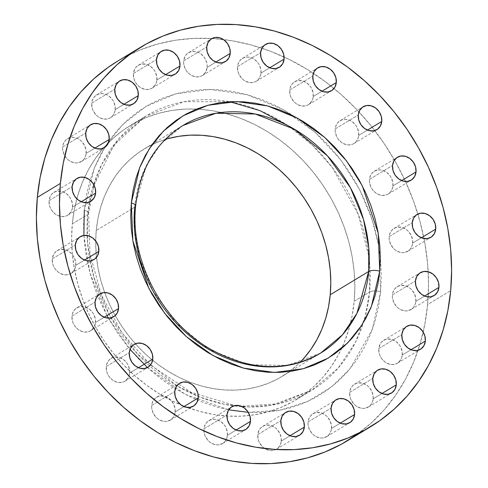 <?xml version="1.0" encoding="UTF-8"?>
<svg xmlns="http://www.w3.org/2000/svg" width="488" height="488" viewBox="0 0 488 488"><rect width="100%" height="100%" fill="white"/><g stroke="black" fill="none" stroke-linecap="round" stroke-linejoin="round"><path stroke-width="0.37" stroke-dasharray="2.44 1.83" d="M129.723 373.033A13.353 11.175 58.8 0 0 123.848 359.833A13.353 11.175 58.8 0 0 111.057 358.381A13.353 11.175 58.8 0 0 106.231 366.579L129.302 352.61L106.231 366.579L106.683 364.225L108.848 360.242L112.405 357.71L116.809 357.021L119.127 357.411L123.531 359.589L127.093 363.322L128.381 365.603L129.716 370.551L129.271 375.388L128.387 377.529L125.465 380.853L123.543 381.903L119.139 382.592L116.827 382.202L112.417 380.024L108.861 376.291L107.573 374.009L106.683 371.569L106.231 366.579A13.353 11.175 58.8 0 0 112.1 379.78A13.353 11.175 58.8 0 0 124.891 381.232A13.353 11.175 58.8 0 0 129.723 373.033L138.464 367.738L129.723 373.033M95.465 322.531A13.353 11.175 58.8 0 0 89.591 309.331A13.353 11.175 58.8 0 0 76.799 307.879A13.353 11.175 58.8 0 0 71.974 316.078L95.044 302.109L71.974 316.078L72.425 313.723L74.591 309.74L78.147 307.208L82.551 306.519L84.869 306.909L89.273 309.087L92.836 312.82L94.123 315.102L95.459 320.049L95.014 324.886L94.129 327.027L91.207 330.352L89.286 331.401L84.882 332.09L82.57 331.7L78.159 329.522L74.603 325.789L73.316 323.507L72.425 321.067L71.974 316.078A13.353 11.175 58.8 0 0 77.842 329.278A13.353 11.175 58.8 0 0 90.634 330.73A13.353 11.175 58.8 0 0 95.465 322.531L104.206 317.237L95.465 322.531M75.762 265.338A13.353 11.175 58.8 0 0 69.894 252.144A13.353 11.175 58.8 0 0 57.102 250.692A13.353 11.175 58.8 0 0 52.277 258.89L75.347 244.921L52.277 258.89L53.607 254.394L54.894 252.546L58.45 250.021L60.585 249.429L65.172 249.722L69.577 251.899L73.139 255.633L74.426 257.914L75.762 262.861L75.317 267.699L74.432 269.84L71.51 273.158L69.589 274.213L65.185 274.897L60.603 273.64L58.462 272.328L54.9 268.595L53.619 266.32L52.728 263.88L52.277 258.89A13.353 11.175 58.8 0 0 58.145 272.084A13.353 11.175 58.8 0 0 70.937 273.536A13.353 11.175 58.8 0 0 75.762 265.338L84.509 260.049L75.762 265.338M72.553 207.058A13.353 11.175 58.8 0 0 66.685 193.864A13.353 11.175 58.8 0 0 53.893 192.412A13.353 11.175 58.8 0 0 49.068 200.611L72.139 186.642L49.068 200.611L50.398 196.115L51.685 194.267L55.242 191.741L57.377 191.15L61.964 191.442L66.368 193.62L69.93 197.353L71.218 199.635L72.553 204.582L72.108 209.419L71.224 211.56L68.302 214.879L66.38 215.934L61.976 216.617L57.395 215.361L55.254 214.049L51.691 210.316L50.404 208.041L49.52 205.601L49.068 200.611A13.353 11.175 58.8 0 0 54.937 213.805A13.353 11.175 58.8 0 0 67.728 215.257A13.353 11.175 58.8 0 0 72.553 207.058L81.301 201.77L72.553 207.058M86.15 153.397A13.353 11.175 58.8 0 0 80.282 140.196A13.353 11.175 58.8 0 0 67.49 138.751A13.353 11.175 58.8 0 0 62.659 146.943L85.736 132.974L62.659 146.943L63.111 144.588L65.276 140.605L68.838 138.073L73.243 137.384L77.824 138.647L79.959 139.958L81.886 141.66L84.808 145.967L86.15 150.92L85.699 155.751L83.533 159.741L81.899 161.217L77.836 162.858L75.567 162.955L70.986 161.699L68.851 160.387L66.923 158.685L64.001 154.373L62.659 149.426L62.659 146.943A13.353 11.175 58.8 0 0 68.527 160.143A13.353 11.175 58.8 0 0 81.319 161.595A13.353 11.175 58.8 0 0 86.15 153.397L94.892 148.102L86.15 153.397M115.217 109.599A13.353 11.175 58.8 0 0 109.343 96.404A13.353 11.175 58.8 0 0 96.557 94.953A13.353 11.175 58.8 0 0 91.726 103.151L114.796 89.182L91.726 103.151L92.177 100.796L94.343 96.807L97.899 94.282L102.309 93.592L106.89 94.849L109.025 96.16L112.588 99.894L113.875 102.175L115.211 107.122L114.765 111.959L112.6 115.943L110.965 117.419L109.037 118.474L104.633 119.157L100.052 117.901L97.911 116.589L95.99 114.887L93.068 110.581L92.177 108.135L91.726 103.151A13.353 11.175 58.8 0 0 97.594 116.345A13.353 11.175 58.8 0 0 110.386 117.797A13.353 11.175 58.8 0 0 115.217 109.599L123.958 104.31L115.217 109.599M156.91 79.959A13.353 11.175 58.8 0 0 151.036 66.764A13.353 11.175 58.8 0 0 138.244 65.313A13.353 11.175 58.8 0 0 133.419 73.511L156.489 59.542L133.419 73.511L134.749 69.009L136.036 67.167L139.592 64.636L141.727 64.05L146.315 64.343L150.719 66.52L154.281 70.254L155.568 72.535L156.904 77.482L156.459 82.319L155.574 84.461L152.653 87.779L150.731 88.834L146.327 89.517L141.746 88.261L139.605 86.949L136.042 83.216L134.761 80.941L133.871 78.495L133.419 73.511A13.353 11.175 58.8 0 0 139.287 86.705A13.353 11.175 58.8 0 0 152.079 88.157A13.353 11.175 58.8 0 0 156.91 79.959L165.652 74.67L156.91 79.959M207.144 67.374A13.353 11.175 58.8 0 0 201.276 54.18A13.353 11.175 58.8 0 0 188.484 52.728A13.353 11.175 58.8 0 0 183.659 60.927L206.729 46.958L183.659 60.927L184.989 56.431L186.276 54.583L189.832 52.057L194.236 51.368L198.817 52.625L200.958 53.936L204.521 57.669L206.692 62.391L207.144 64.898L207.144 67.374L205.814 71.876L202.892 75.195L200.971 76.25L196.566 76.933L191.979 75.677L189.844 74.365L186.282 70.632L184.995 68.357L183.659 63.403L183.659 60.927A13.353 11.175 58.8 0 0 189.527 74.121A13.353 11.175 58.8 0 0 202.319 75.573A13.353 11.175 58.8 0 0 207.144 67.374L215.885 62.086L207.144 67.374M261.013 73.084A13.353 11.175 58.8 0 0 255.139 59.884A13.353 11.175 58.8 0 0 242.353 58.432A13.353 11.175 58.8 0 0 237.522 66.63L260.592 52.661L237.522 66.63L237.973 64.276L240.139 60.286L243.695 57.761L248.105 57.072L252.686 58.328L254.821 59.64L258.384 63.373L259.671 65.654L261.007 70.601L260.561 75.439L258.396 79.422L256.761 80.898L254.834 81.953L250.429 82.643L245.848 81.38L243.707 80.069L241.786 78.367L238.864 74.06L237.973 71.62L237.522 66.63A13.353 11.175 58.8 0 0 243.39 79.831A13.353 11.175 58.8 0 0 256.182 81.276A13.353 11.175 58.8 0 0 261.013 73.084L269.754 67.789L261.013 73.084M313.235 96.514A13.353 11.175 58.8 0 0 307.361 83.32A13.353 11.175 58.8 0 0 294.575 81.868A13.353 11.175 58.8 0 0 289.744 90.067L312.814 76.097L289.744 90.067L290.195 87.712L292.361 83.722L295.917 81.197L298.058 80.605L302.639 80.898L307.043 83.076L310.606 86.809L311.893 89.091L313.229 94.038L312.784 98.875L311.899 101.016L308.977 104.334L307.056 105.39L302.651 106.073L298.07 104.816L295.929 103.505L294.008 101.803L291.086 97.496L290.195 95.05L289.744 90.067A13.353 11.175 58.8 0 0 295.612 103.261A13.353 11.175 58.8 0 0 308.404 104.713A13.353 11.175 58.8 0 0 313.235 96.514L321.976 91.226L313.235 96.514M358.698 135.389A13.353 11.175 58.8 0 0 352.83 122.189A13.353 11.175 58.8 0 0 340.038 120.737A13.353 11.175 58.8 0 0 335.207 128.936L358.277 114.967L335.207 128.936L335.659 126.581L337.824 122.592L341.38 120.066L345.791 119.377L350.372 120.634L352.507 121.945L356.069 125.678L357.356 127.96L358.698 132.907L358.247 137.744L356.081 141.727L354.447 143.204L352.519 144.259L348.115 144.948L345.803 144.558L341.399 142.38L337.836 138.647L336.549 136.365L335.207 131.418L335.207 128.936A13.353 11.175 58.8 0 0 341.075 142.136A13.353 11.175 58.8 0 0 353.867 143.582A13.353 11.175 58.8 0 0 358.698 135.389L367.44 130.095L358.698 135.389M392.956 185.891A13.353 11.175 58.8 0 0 387.088 172.691A13.353 11.175 58.8 0 0 374.296 171.239A13.353 11.175 58.8 0 0 369.465 179.438L392.535 165.469L369.465 179.438L369.916 177.083L372.082 173.1L375.638 170.568L380.048 169.879L382.36 170.269L386.764 172.447L390.327 176.18L391.614 178.462L392.956 183.409L392.505 188.246L390.339 192.229L388.704 193.706L386.777 194.761L382.372 195.45L380.06 195.06L375.656 192.882L372.094 189.149L370.807 186.867L369.465 181.92L369.465 179.438A13.353 11.175 58.8 0 0 375.333 192.638A13.353 11.175 58.8 0 0 388.125 194.09A13.353 11.175 58.8 0 0 392.956 185.891L401.697 180.597L392.956 185.891M412.653 243.079A13.353 11.175 58.8 0 0 406.785 229.885A13.353 11.175 58.8 0 0 393.993 228.433A13.353 11.175 58.8 0 0 389.162 236.625L412.238 222.662L389.162 236.625L389.613 234.27L391.779 230.287L395.341 227.756L397.476 227.17L402.057 227.463L406.461 229.641L408.389 231.343L411.311 235.649L412.653 240.602L412.201 245.434L410.036 249.423L408.401 250.899L404.339 252.54L402.069 252.638L397.488 251.381L395.353 250.069L393.426 248.368L390.504 244.055L389.162 239.108L389.162 236.625A13.353 11.175 58.8 0 0 395.03 249.826A13.353 11.175 58.8 0 0 407.822 251.277A13.353 11.175 58.8 0 0 412.653 243.079L421.394 237.79L412.653 243.079M415.861 301.358A13.353 11.175 58.8 0 0 409.993 288.164A13.353 11.175 58.8 0 0 397.201 286.712A13.353 11.175 58.8 0 0 392.37 294.904L415.447 280.942L392.37 294.904L392.822 292.55L394.987 288.567L398.55 286.035L400.685 285.45L405.266 285.742L409.67 287.92L411.597 289.622L414.519 293.928L415.861 298.882L415.41 303.713L413.245 307.702L411.61 309.178L407.547 310.819L405.278 310.917L400.697 309.66L398.562 308.349L396.634 306.647L393.712 302.334L392.37 297.387L392.37 294.904A13.353 11.175 58.8 0 0 398.238 308.105A13.353 11.175 58.8 0 0 411.03 309.557A13.353 11.175 58.8 0 0 415.861 301.358L424.603 296.07L415.861 301.358M402.264 355.026A13.353 11.175 58.8 0 0 396.396 341.826A13.353 11.175 58.8 0 0 383.605 340.374A13.353 11.175 58.8 0 0 378.78 348.572L401.85 334.603L378.78 348.572L380.109 344.077L381.396 342.228L384.953 339.703L387.088 339.111L391.675 339.404L396.079 341.582L399.641 345.315L400.929 347.596L402.264 352.543L401.819 357.381L400.935 359.522L398.013 362.84L396.091 363.895L391.687 364.579L387.106 363.322L384.965 362.011L381.402 358.277L380.121 356.002L379.231 353.562L378.78 348.572A13.353 11.175 58.8 0 0 384.648 361.767A13.353 11.175 58.8 0 0 397.439 363.218A13.353 11.175 58.8 0 0 402.264 355.026L411.012 349.731L402.264 355.026M373.204 398.818A13.353 11.175 58.8 0 0 367.33 385.624A13.353 11.175 58.8 0 0 354.544 384.172A13.353 11.175 58.8 0 0 349.713 392.364L372.783 378.401L349.713 392.364L350.164 390.01L352.33 386.026L355.886 383.495L358.027 382.909L362.608 383.202L367.013 385.38L368.94 387.082L371.862 391.388L373.198 396.341L372.753 401.173L370.581 405.162L368.946 406.638L364.89 408.279L362.621 408.377L358.04 407.12L355.898 405.809L353.977 404.107L351.055 399.794L350.164 397.354L349.713 392.364A13.353 11.175 58.8 0 0 355.581 405.565A13.353 11.175 58.8 0 0 368.373 407.016A13.353 11.175 58.8 0 0 373.204 398.818L381.945 393.529L373.204 398.818M331.511 428.458A13.353 11.175 58.8 0 0 325.642 415.264A13.353 11.175 58.8 0 0 312.851 413.812A13.353 11.175 58.8 0 0 308.019 422.01L331.09 408.041L308.019 422.01L308.471 419.65L310.636 415.666L314.199 413.135L316.334 412.549L320.915 412.842L325.319 415.02L327.247 416.721L330.169 421.028L331.511 425.981L331.059 430.812L328.894 434.802L327.259 436.278L323.196 437.919L320.927 438.017L316.346 436.76L314.211 435.449L312.283 433.747L309.361 429.434L308.019 424.487L308.019 422.01A13.353 11.175 58.8 0 0 313.888 435.204A13.353 11.175 58.8 0 0 326.679 436.656A13.353 11.175 58.8 0 0 331.511 428.458L340.252 423.169L331.511 428.458M281.271 441.042A13.353 11.175 58.8 0 0 275.403 427.848A13.353 11.175 58.8 0 0 262.611 426.396A13.353 11.175 58.8 0 0 257.78 434.588L280.856 420.625L257.78 434.588L259.116 430.093L260.403 428.25L263.959 425.719L266.094 425.133L270.675 425.426L275.086 427.604L277.007 429.306L279.929 433.612L281.271 438.566L280.82 443.397L278.654 447.386L277.019 448.862L272.957 450.503L270.694 450.601L266.106 449.344L263.971 448.033L262.044 446.331L259.122 442.018L258.237 439.578L257.78 434.588A13.353 11.175 58.8 0 0 263.654 447.789A13.353 11.175 58.8 0 0 276.44 449.241A13.353 11.175 58.8 0 0 281.271 441.042L290.012 435.754L281.271 441.042M175.186 411.902A13.353 11.175 58.8 0 0 169.318 398.708A13.353 11.175 58.8 0 0 156.526 397.256A13.353 11.175 58.8 0 0 151.695 405.449L174.765 391.486L151.695 405.449L152.146 403.094L154.312 399.111L157.868 396.579L160.009 395.994L164.59 396.286L168.994 398.464L170.922 400.166L173.844 404.473L175.186 409.426L174.734 414.257L172.569 418.246L170.934 419.723L166.872 421.364L164.602 421.461L160.021 420.205L157.886 418.893L155.959 417.191L153.037 412.879L151.695 407.931L151.695 405.449A13.353 11.175 58.8 0 0 157.563 418.649A13.353 11.175 58.8 0 0 170.355 420.101A13.353 11.175 58.8 0 0 175.186 411.902L183.927 406.614L175.186 411.902M227.408 435.339A13.353 11.175 58.8 0 0 221.534 422.138A13.353 11.175 58.8 0 0 208.748 420.693A13.353 11.175 58.8 0 0 203.917 428.885L226.987 414.916L203.917 428.885L204.368 426.53L206.534 422.547L210.09 420.015L214.5 419.326L216.812 419.717L221.216 421.9L224.779 425.627L226.066 427.909L227.402 432.856L226.957 437.693L224.785 441.683L223.15 443.159L219.094 444.8L216.825 444.897L212.243 443.641L210.102 442.329L208.181 440.627L205.259 436.315L204.368 433.875L203.917 428.885A13.353 11.175 58.8 0 0 209.785 442.085A13.353 11.175 58.8 0 0 222.577 443.537A13.353 11.175 58.8 0 0 227.408 435.339L236.149 430.044L227.408 435.339M84.302 210.285A8.217 2.977 5.3 0 1 88.639 213.329A8.217 2.977 5.3 0 1 87.681 214.598L91.976 190.271L101.815 164.212L119.182 138.403L145.631 116.242L184.153 101.663L229.811 101.742A160.235 134.133 -121.2 0 1 369.556 292.025A8.217 2.977 5.3 0 1 380.628 291.684L378.761 246.275L372.002 219.057L359.699 189.734L340.813 159.954L314.986 132.187L282.991 109.471L246.965 94.642L210.047 89.432L175.54 93.885L145.967 106.433L122.634 124.623L105.64 145.894L94.288 168.14L84.302 210.285L86.437 195.157L89.975 180.566L94.892 166.658L101.132 153.555L108.635 141.392L117.327 130.29L127.13 120.341L137.952 111.654L149.682 104.31L162.205 98.381L175.412 93.916L189.161 90.969L203.331 89.56L217.782 89.707L232.373 91.408L246.965 94.642L261.422 99.381L275.592 105.585L289.353 113.186L302.56 122.116L315.095 132.285L326.838 143.6L337.672 155.946L347.486 169.208L356.197 183.262L363.712 197.963L369.971 213.177L374.9 228.756L378.456 244.543L380.61 260.397L381.335 276.159L380.628 291.684L378.493 306.812L374.949 321.403L370.038 335.311L363.798 348.414L356.295 360.577L347.596 371.679L337.794 381.628L326.978 390.315L315.248 397.659L302.719 403.588L289.518 408.053L275.763 411L261.592 412.409L247.141 412.262L232.55 410.56L217.959 407.327L203.508 402.588L189.332 396.384L175.576 388.784L162.364 379.853L149.828 369.684L138.092 358.369L127.258 346.022L117.443 332.755L108.733 318.707L101.211 304.006L94.959 288.792L90.03 273.213L86.468 257.426L84.32 241.572L83.594 225.81L84.302 210.285A8.217 2.977 -174.7 0 1 88.639 213.329A8.217 2.977 -174.7 0 1 87.681 214.598L72.303 223.913A160.235 134.133 58.8 0 0 142.74 382.293A160.235 134.133 58.8 0 0 296.222 399.696A160.235 134.133 58.8 0 0 341.594 348.524A160.235 134.133 58.8 0 0 354.172 301.334L369.556 292.025A160.235 134.133 -121.2 0 1 363.475 322.513A160.235 134.133 -121.2 0 1 311.606 390.388A160.235 134.133 -121.2 0 1 242.329 406.705A160.235 134.133 -121.2 0 1 233.685 405.857A160.235 134.133 -121.2 0 1 198.311 396.433A160.235 134.133 -121.2 0 1 149.682 365.927A160.235 134.133 -121.2 0 1 87.126 235.503A160.235 134.133 -121.2 0 1 87.681 214.598A160.235 134.133 -121.2 0 1 145.631 116.242A160.235 134.133 -121.2 0 1 229.811 101.742M288.469 125.916L312.466 145.235L332.236 167.451L358.277 214.293L368.983 257.072L369.556 292.025L354.172 301.334A160.235 134.133 58.8 0 0 283.735 142.96A160.235 134.133 58.8 0 0 130.247 125.55A160.235 134.133 58.8 0 0 72.303 223.913L87.681 214.598L87.59 243.079L93.885 277.166L109.647 315.431L137.378 353.898L177.059 385.923L200.208 397.183L224.401 404.308L248.575 406.968L271.706 405.211L311.606 390.388L296.222 399.696M165.139 139.495A133.017 111.349 58.8 0 0 144.344 148.834A133.017 111.349 58.8 0 0 96.24 230.489A133.017 111.349 58.8 0 0 95.697 240.944A133.017 111.349 58.8 0 0 96.478 257.408A133.017 111.349 58.8 0 0 104.676 292.532A133.017 111.349 58.8 0 0 115.247 315.59A133.017 111.349 58.8 0 0 152.616 360.284A133.017 111.349 58.8 0 0 282.125 376.413L320.579 353.129L287.456 365.439L248.191 364.689L208.888 349.426L175.948 322.842L152.927 290.909L139.849 259.146L134.615 230.848L134.694 207.211A8.217 2.977 -174.7 0 0 135.652 205.942M134.694 207.211A133.017 111.349 -121.2 0 1 182.799 125.556L160.845 143.954L146.43 165.383L134.694 207.211L130.857 209.529L134.694 207.211M304.152 357.93L296.411 365.786L287.865 372.643L278.605 378.444L268.711 383.129L258.286 386.649L247.428 388.979L236.241 390.089L224.828 389.973L213.305 388.631L201.782 386.075L190.375 382.336L179.181 377.438L168.317 371.435L157.886 364.384L147.986 356.35L138.714 347.419L130.162 337.672L122.409 327.198L115.534 316.102L109.599 304.494L104.658 292.477L100.766 280.179L97.954 267.711L96.258 255.194L95.685 242.743L96.24 230.489L130.857 209.529L96.24 230.489L97.929 218.545L100.723 207.022L104.603 196.036L109.532 185.69L115.455 176.089L122.323 167.317L130.064 159.466L138.604 152.61L147.87 146.809L157.758 142.124L168.183 138.598M347.371 440.78A221.869 185.727 58.8 0 0 423.194 332.096A221.869 185.727 58.8 0 0 427.604 304.585L450.68 290.616L427.604 304.585A221.869 185.727 58.8 0 0 417.856 214.037A221.869 185.727 58.8 0 0 334.036 88.468A221.869 185.727 58.8 0 0 223.376 39.51A221.869 185.727 58.8 0 0 212.012 38.503A221.869 185.727 58.8 0 0 117.559 61.189M282.125 376.413A133.017 111.349 58.8 0 0 300.047 362.322M356.941 434.491L371.191 423.047L384.105 409.95L395.561 395.323L405.443 379.304L413.659 362.053L420.131 343.729L424.792 324.508L427.604 304.585L428.537 284.144L427.586 263.386L424.749 242.506L420.064 221.704L413.568 201.19L405.333 181.152L395.426 161.79L383.958 143.283L371.026 125.812L356.765 109.55L341.301 94.654L324.788 81.258L307.391 69.497L289.268 59.481L270.602 51.313L251.564 45.073L232.349 40.809L213.128 38.57L194.096 38.375L175.436 40.23L157.319 44.115L139.934 49.996L123.433 57.804L117.736 61.085M354.172 301.334L354.843 286.572L354.154 271.578L352.11 256.499L348.725 241.481L344.034 226.664L338.086 212.189L330.931 198.207L322.647 184.842L313.308 172.227L303.005 160.479L291.842 149.718L279.917 140.044L267.351 131.553L254.26 124.318L240.779 118.419L227.03 113.911L213.152 110.831L199.275 109.214L185.525 109.074L172.05 110.416L158.966 113.222L146.406 117.468L134.493 123.11L123.336 130.095L113.045 138.354L103.718 147.815L95.447 158.38L88.31 169.946L82.374 182.408L77.702 195.645L74.335 209.523L72.303 223.913L71.626 238.675L72.316 253.668L74.365 268.748L77.751 283.772L82.442 298.589L88.389 313.058L95.538 327.045L103.822 340.41L113.161 353.025L123.464 364.768L134.633 375.534L146.559 385.209L159.125 393.7L172.209 400.929L185.696 406.827L199.439 411.341L213.323 414.422L227.201 416.038L240.944 416.173L254.425 414.837L267.509 412.031L280.063 407.785L291.983 402.142L303.139 395.158L313.43 386.892L322.757 377.438L331.029 366.872L338.166 355.301L344.101 342.838L348.774 329.607L352.141 315.73L354.172 301.334M248.282 412.329L280.021 410.262L308.251 401.191L331.712 386.764L349.994 368.879L372.362 329.296L380.628 291.684A8.217 2.977 -174.7 0 0 369.556 292.025L365.262 316.352L355.423 342.411L338.05 368.22L311.606 390.388L278.27 403.759L241.212 406.199M83.869 235.429L89.944 272.902L106.988 315.553M108.409 318.139L130.046 349.402M147.455 367.549L185.44 394.395L228.659 409.847M111.057 358.381L134.133 344.418M76.799 307.879L99.875 293.91M57.102 250.692L80.178 236.723M53.893 192.412L76.97 178.443M67.49 138.751L90.561 124.782M96.557 94.953L119.627 80.984M138.244 65.313L161.321 51.344M188.484 52.728L211.56 38.759M242.353 58.432L265.423 44.463M294.575 81.868L317.645 67.899M340.038 120.737L363.109 106.768M374.296 171.239L397.366 157.27M393.993 228.433L417.063 214.464M397.201 286.712L420.272 272.743M383.605 340.374L406.681 326.405M354.544 384.172L377.614 370.203M312.851 413.812L335.921 399.843M262.611 426.396L285.681 412.427M156.526 397.256L179.596 383.287M208.748 420.693L231.818 406.724M241.206 406.199L234.948 405.522L190.899 392.206L150.493 365.024L122.116 332.969L101.455 295.118L90.03 254.254L88.639 213.372L94.038 185.141L113.972 145.04L145.631 116.242L130.247 125.55M144.344 148.834L182.799 125.556M222.577 443.537L245.647 429.568M170.355 420.101L193.425 406.132M276.44 449.241L299.516 435.272M326.679 436.656L349.756 422.687M368.373 407.016L391.443 393.047M397.439 363.218L420.51 349.249M411.03 309.557L434.106 295.588M407.822 251.277L430.898 237.308M388.125 194.09L411.201 180.121M353.867 143.582L376.943 129.619M308.404 104.713L331.474 90.744M256.182 81.276L279.252 67.307M202.319 75.573L225.389 61.604M152.079 88.157L175.149 74.188M110.386 117.797L133.456 103.828M81.319 161.595L104.395 147.626M67.728 215.257L90.798 201.288M70.937 273.536L94.007 259.567M90.634 330.73L113.704 316.761M124.891 381.232L147.962 367.263"/><path stroke-width="0.73" d="M152.793 359.064L138.464 367.738L152.793 359.064L151.457 363.56L148.541 366.885L144.478 368.519L139.897 368.233L135.493 366.055L131.931 362.322L129.759 357.6L129.302 352.61A13.353 11.175 -121.2 0 1 134.133 344.418A13.353 11.175 -121.2 0 1 146.925 345.864A13.353 11.175 -121.2 0 1 152.793 359.064A13.353 11.175 -121.2 0 1 147.962 367.263A13.353 11.175 -121.2 0 1 135.17 365.811A13.353 11.175 -121.2 0 1 129.302 352.61L130.638 348.115L133.553 344.796L137.616 343.155L142.197 343.442L146.601 345.62L150.164 349.353L152.335 354.075L152.793 359.064M118.535 308.562L104.206 317.237L118.535 308.562L117.199 313.058L114.283 316.383L110.221 318.017L105.64 317.731L101.236 315.553L97.673 311.82L95.502 307.098L95.044 302.109A13.353 11.175 -121.2 0 1 99.875 293.91A13.353 11.175 -121.2 0 1 112.667 295.362A13.353 11.175 -121.2 0 1 118.535 308.562A13.353 11.175 -121.2 0 1 113.704 316.761A13.353 11.175 -121.2 0 1 100.912 315.309A13.353 11.175 -121.2 0 1 95.044 302.109L96.38 297.613L99.296 294.294L103.358 292.654L107.939 292.94L112.344 295.118L115.906 298.851L118.078 303.573L118.535 308.562M98.838 251.375L84.509 260.049L98.838 251.375L97.502 255.871L94.587 259.189L90.524 260.83L85.943 260.537L81.539 258.359L77.976 254.626L75.805 249.911L75.347 244.921A13.353 11.175 -121.2 0 1 80.178 236.723A13.353 11.175 -121.2 0 1 92.97 238.174A13.353 11.175 -121.2 0 1 98.838 251.375A13.353 11.175 -121.2 0 1 94.007 259.567A13.353 11.175 -121.2 0 1 81.215 258.115A13.353 11.175 -121.2 0 1 75.347 244.921L76.683 240.425L79.599 237.101L83.662 235.46L88.243 235.753L92.647 237.93L96.209 241.664L98.381 246.385L98.838 251.375M95.63 193.096L81.301 201.77L95.63 193.096L94.294 197.591L91.378 200.91L87.315 202.55L82.734 202.258L78.33 200.08L74.768 196.347L72.596 191.631L72.139 186.642A13.353 11.175 -121.2 0 1 76.97 178.443A13.353 11.175 -121.2 0 1 89.761 179.895A13.353 11.175 -121.2 0 1 95.63 193.096A13.353 11.175 -121.2 0 1 90.798 201.288A13.353 11.175 -121.2 0 1 78.007 199.836A13.353 11.175 -121.2 0 1 72.139 186.642L73.475 182.146L76.39 178.821L80.453 177.181L85.034 177.473L89.438 179.651L93.001 183.384L95.172 188.106L95.63 193.096M109.221 139.428L94.892 148.102L109.221 139.428L107.891 143.923L104.969 147.248L100.912 148.889L96.325 148.596L91.921 146.418L88.358 142.685L86.187 137.964L85.736 132.974A13.353 11.175 -121.2 0 1 90.561 124.782A13.353 11.175 -121.2 0 1 103.352 126.233A13.353 11.175 -121.2 0 1 109.221 139.428A13.353 11.175 -121.2 0 1 104.395 147.626A13.353 11.175 -121.2 0 1 91.604 146.174A13.353 11.175 -121.2 0 1 85.736 132.974L87.065 128.478L89.987 125.16L94.044 123.519L98.625 123.812L103.035 125.989L106.597 129.723L108.769 134.438L109.221 139.428M138.287 95.636L123.958 104.31L138.287 95.636L136.951 100.132L134.035 103.45L129.973 105.091L125.392 104.798L120.987 102.62L117.425 98.887L115.253 94.172L114.796 89.182A13.353 11.175 -121.2 0 1 119.627 80.984A13.353 11.175 -121.2 0 1 132.419 82.435A13.353 11.175 -121.2 0 1 138.287 95.636A13.353 11.175 -121.2 0 1 133.456 103.828A13.353 11.175 -121.2 0 1 120.67 102.376A13.353 11.175 -121.2 0 1 114.796 89.182L116.132 84.686L119.054 81.362L123.11 79.721L127.691 80.014L132.102 82.191L135.658 85.925L137.836 90.646L138.287 95.636M179.981 65.99L165.652 74.67L179.981 65.99L178.645 70.492L175.729 73.81L171.666 75.451L167.085 75.158L162.681 72.98L159.119 69.247L156.947 64.526L156.489 59.542A13.353 11.175 -121.2 0 1 161.321 51.344A13.353 11.175 -121.2 0 1 174.112 52.795A13.353 11.175 -121.2 0 1 179.981 65.99A13.353 11.175 -121.2 0 1 175.149 74.188A13.353 11.175 -121.2 0 1 162.358 72.736A13.353 11.175 -121.2 0 1 156.489 59.542L157.825 55.046L160.741 51.722L164.804 50.081L169.385 50.374L173.789 52.552L177.351 56.285L179.523 61.006L179.981 65.99M230.22 53.412L215.885 62.086L230.22 53.412L228.884 57.907L225.962 61.226L221.906 62.867L217.325 62.574L212.914 60.396L209.358 56.663L207.18 51.948L206.729 46.958A13.353 11.175 -121.2 0 1 211.56 38.759A13.353 11.175 -121.2 0 1 224.346 40.211A13.353 11.175 -121.2 0 1 230.22 53.412A13.353 11.175 -121.2 0 1 225.389 61.604A13.353 11.175 -121.2 0 1 212.597 60.152A13.353 11.175 -121.2 0 1 206.729 46.958L208.065 42.462L210.981 39.138L215.043 37.497L219.624 37.79L224.029 39.967L227.591 43.7L229.763 48.422L230.22 53.412M284.083 59.115L269.754 67.789L284.083 59.115L282.747 63.611L279.831 66.929L275.769 68.57L271.188 68.283L266.784 66.1L263.221 62.372L261.049 57.651L260.592 52.661A13.353 11.175 -121.2 0 1 265.423 44.463A13.353 11.175 -121.2 0 1 278.215 45.915A13.353 11.175 -121.2 0 1 284.083 59.115A13.353 11.175 -121.2 0 1 279.252 67.307A13.353 11.175 -121.2 0 1 266.466 65.862A13.353 11.175 -121.2 0 1 260.592 52.661L261.928 48.166L264.85 44.841L268.906 43.2L273.487 43.493L277.898 45.671L281.454 49.404L283.632 54.125L284.083 59.115M336.305 82.551L321.976 91.226L336.305 82.551L334.969 87.047L332.053 90.365L327.991 92.006L323.41 91.713L319.006 89.536L315.443 85.803L313.272 81.087L312.814 76.097A13.353 11.175 -121.2 0 1 317.645 67.899A13.353 11.175 -121.2 0 1 330.437 69.351A13.353 11.175 -121.2 0 1 336.305 82.551A13.353 11.175 -121.2 0 1 331.474 90.744A13.353 11.175 -121.2 0 1 318.682 89.292A13.353 11.175 -121.2 0 1 312.814 76.097L314.15 71.602L317.066 68.277L321.128 66.636L325.71 66.929L330.114 69.107L333.676 72.84L335.848 77.561L336.305 82.551M381.769 121.421L367.44 130.095L381.769 121.421L380.433 125.916L377.517 129.235L373.454 130.876L368.873 130.589L364.469 128.411L360.906 124.678L358.735 119.957L358.277 114.967A13.353 11.175 -121.2 0 1 363.109 106.768A13.353 11.175 -121.2 0 1 375.9 108.22A13.353 11.175 -121.2 0 1 381.769 121.421A13.353 11.175 -121.2 0 1 376.943 129.619A13.353 11.175 -121.2 0 1 364.152 128.167A13.353 11.175 -121.2 0 1 358.277 114.967L359.613 110.471L362.535 107.147L366.592 105.512L371.173 105.798L375.583 107.976L379.139 111.709L381.317 116.431L381.769 121.421M416.026 171.922L401.697 180.597L416.026 171.922L414.69 176.418L411.774 179.743L407.712 181.377L403.131 181.091L398.726 178.913L395.164 175.18L392.993 170.458L392.535 165.469A13.353 11.175 -121.2 0 1 397.366 157.27A13.353 11.175 -121.2 0 1 410.158 158.722A13.353 11.175 -121.2 0 1 416.026 171.922A13.353 11.175 -121.2 0 1 411.201 180.121A13.353 11.175 -121.2 0 1 398.409 178.669A13.353 11.175 -121.2 0 1 392.535 165.469L393.871 160.973L396.793 157.648L400.849 156.014L405.43 156.3L409.841 158.478L413.397 162.211L415.575 166.933L416.026 171.922M435.723 229.11L421.394 237.79L435.723 229.11L434.393 233.606L431.471 236.93L427.415 238.571L422.828 238.278L418.423 236.101L414.861 232.367L412.689 227.646L412.238 222.662A13.353 11.175 -121.2 0 1 417.063 214.464A13.353 11.175 -121.2 0 1 429.855 215.916A13.353 11.175 -121.2 0 1 435.723 229.11A13.353 11.175 -121.2 0 1 430.898 237.308A13.353 11.175 -121.2 0 1 418.106 235.856A13.353 11.175 -121.2 0 1 412.238 222.662L413.568 218.16L416.49 214.842L420.546 213.201L425.127 213.494L429.538 215.672L433.1 219.405L435.272 224.12L435.723 229.11M438.932 287.389L424.603 296.07L438.932 287.389L437.602 291.885L434.68 295.209L430.623 296.85L426.036 296.558L421.632 294.38L418.07 290.647L415.898 285.925L415.447 280.942A13.353 11.175 -121.2 0 1 420.272 272.743A13.353 11.175 -121.2 0 1 433.063 274.195A13.353 11.175 -121.2 0 1 438.932 287.389A13.353 11.175 -121.2 0 1 434.106 295.588A13.353 11.175 -121.2 0 1 421.315 294.136A13.353 11.175 -121.2 0 1 415.447 280.942L416.776 276.44L419.698 273.121L423.755 271.481L428.336 271.773L432.746 273.951L436.309 277.684L438.48 282.399L438.932 287.389M425.341 341.057L411.012 349.731L425.341 341.057L424.005 345.553L421.089 348.871L417.026 350.512L412.445 350.219L408.041 348.042L404.479 344.308L402.307 339.593L401.85 334.603A13.353 11.175 -121.2 0 1 406.681 326.405A13.353 11.175 -121.2 0 1 419.473 327.857A13.353 11.175 -121.2 0 1 425.341 341.057A13.353 11.175 -121.2 0 1 420.51 349.249A13.353 11.175 -121.2 0 1 407.718 347.804A13.353 11.175 -121.2 0 1 401.85 334.603L403.186 330.108L406.101 326.783L410.164 325.142L414.745 325.435L419.149 327.613L422.712 331.346L424.883 336.067L425.341 341.057M396.274 384.849L381.945 393.529L396.274 384.849L394.938 389.345L392.023 392.669L387.96 394.31L383.379 394.017L378.975 391.84L375.412 388.106L373.241 383.385L372.783 378.401A13.353 11.175 -121.2 0 1 377.614 370.203A13.353 11.175 -121.2 0 1 390.406 371.655A13.353 11.175 -121.2 0 1 396.274 384.849A13.353 11.175 -121.2 0 1 391.443 393.047A13.353 11.175 -121.2 0 1 378.657 391.596A13.353 11.175 -121.2 0 1 372.783 378.401L374.119 373.9L377.035 370.581L381.097 368.94L385.679 369.233L390.089 371.411L393.645 375.144L395.823 379.865L396.274 384.849M354.581 414.489L340.252 423.169L354.581 414.489L353.251 418.991L350.329 422.309L346.273 423.95L341.685 423.657L337.281 421.48L333.719 417.746L331.547 413.025L331.09 408.041A13.353 11.175 -121.2 0 1 335.921 399.843A13.353 11.175 -121.2 0 1 348.713 401.295A13.353 11.175 -121.2 0 1 354.581 414.489A13.353 11.175 -121.2 0 1 349.756 422.687A13.353 11.175 -121.2 0 1 336.964 421.235A13.353 11.175 -121.2 0 1 331.09 408.041L332.426 403.539L335.347 400.221L339.404 398.58L343.985 398.873L348.395 401.051L351.958 404.784L354.129 409.505L354.581 414.489M304.341 427.073L290.012 435.754L304.341 427.073L303.011 431.569L300.089 434.893L296.033 436.534L291.452 436.241L287.042 434.064L283.479 430.331L281.308 425.609L280.856 420.625A13.353 11.175 -121.2 0 1 285.681 412.427A13.353 11.175 -121.2 0 1 298.473 413.879A13.353 11.175 -121.2 0 1 304.341 427.073A13.353 11.175 -121.2 0 1 299.516 435.272A13.353 11.175 -121.2 0 1 286.724 433.82A13.353 11.175 -121.2 0 1 280.856 420.625L282.186 416.124L285.108 412.805L289.164 411.164L293.752 411.457L298.156 413.635L301.718 417.368L303.89 422.09L304.341 427.073M198.256 397.933L183.927 406.614L198.256 397.933L196.92 402.429L194.004 405.754L189.942 407.395L185.361 407.102L180.956 404.924L177.394 401.191L175.222 396.47L174.765 391.486A13.353 11.175 -121.2 0 1 179.596 383.287A13.353 11.175 -121.2 0 1 192.388 384.739A13.353 11.175 -121.2 0 1 198.256 397.933A13.353 11.175 -121.2 0 1 193.425 406.132A13.353 11.175 -121.2 0 1 180.639 404.68A13.353 11.175 -121.2 0 1 174.765 391.486L176.101 386.984L179.023 383.666L183.079 382.025L187.66 382.317L192.071 384.495L195.627 388.228L197.805 392.95L198.256 397.933M250.478 421.37L236.149 430.044L250.478 421.37L249.142 425.865L246.226 429.19L242.164 430.831L237.583 430.538L233.179 428.36L229.616 424.627L227.445 419.906L226.987 414.916A13.353 11.175 -121.2 0 1 231.818 406.724A13.353 11.175 -121.2 0 1 244.61 408.169A13.353 11.175 -121.2 0 1 250.478 421.37A13.353 11.175 -121.2 0 1 245.647 429.568A13.353 11.175 -121.2 0 1 232.861 428.116A13.353 11.175 -121.2 0 1 226.987 414.916L228.323 410.42L231.239 407.102L235.301 405.461L239.882 405.754L244.293 407.931L247.849 411.665L250.027 416.38L250.478 421.37M229.811 101.742L260.055 110.654L288.469 125.916M182.799 125.556L215.922 113.246L255.194 113.997L294.49 129.259L327.43 155.843L350.457 187.776L363.536 219.539L368.763 247.837L368.684 271.481L330.23 294.758L368.684 271.481A133.017 111.349 -121.2 0 1 320.579 353.129C286.56 372.301 249.728 370.904 210.084 348.95C161.967 321.464 129.771 259.518 135.652 205.985C139.733 169.641 155.446 142.832 182.799 125.556A133.017 111.349 -121.2 0 1 310.216 140.007A133.017 111.349 -121.2 0 1 368.684 271.481A8.217 2.977 5.3 0 1 379.755 271.139L378.194 233.069L362.212 185.666L346.376 160.692L324.721 137.415L297.9 118.371L267.699 105.939L236.747 101.571L207.809 105.298L183.018 115.821L163.456 131.071L149.206 148.907L139.69 167.555L131.315 202.892L132.876 240.962L148.864 288.365L164.694 313.339L186.349 336.616L213.171 355.66L243.378 368.092L274.329 372.46L303.261 368.733L328.058 358.21L347.621 342.96L361.87 325.124L371.386 306.476L379.755 271.139A8.217 2.977 -174.7 0 0 368.684 271.481L356.954 313.308L342.533 334.731L320.579 353.129A133.017 111.349 -121.2 0 1 193.169 338.684A133.017 111.349 -121.2 0 1 134.694 207.211A8.217 2.977 5.3 0 0 135.652 205.942A8.217 2.977 -174.7 0 0 131.315 202.892L133.102 190.21L136.073 177.98L140.19 166.316L145.424 155.33L151.713 145.131L159.003 135.823L167.225 127.484L176.296 120.201L186.129 114.046L196.633 109.068L207.705 105.329L219.234 102.858L231.111 101.675L243.225 101.797L255.462 103.224L267.699 105.939L279.813 109.91L291.696 115.113L303.231 121.488L314.309 128.972L324.819 137.5L334.658 146.986L343.741 157.337L351.97 168.458L359.278 180.237L365.579 192.565L370.825 205.32L374.955 218.38L377.938 231.617L379.743 244.909L380.353 258.121L379.755 271.139L377.968 283.821L374.998 296.051L370.88 307.721L365.646 318.701L359.357 328.9L352.068 338.208L343.845 346.547L334.774 353.83L324.941 359.985L314.443 364.963L303.371 368.702L291.842 371.173L279.959 372.356L267.845 372.234L255.608 370.807L243.378 368.092L231.257 364.121L219.374 358.918L207.839 352.543L196.762 345.059L186.251 336.531L176.412 327.045L167.329 316.694L159.1 305.573L151.798 293.794L145.491 281.466L140.251 268.717L136.115 255.651L133.132 242.414L131.327 229.122L130.723 215.909L131.315 202.892A8.217 2.977 5.3 0 1 135.652 205.942M300.047 362.322A133.017 111.349 58.8 0 0 330.23 294.758A133.017 111.349 58.8 0 0 165.139 139.495M140.629 47.22L117.559 61.189A221.869 185.727 58.8 0 0 37.32 197.384L60.396 183.415L37.32 197.384A221.869 185.727 58.8 0 0 134.847 416.673A221.869 185.727 58.8 0 0 347.371 440.78L370.441 426.811A221.869 185.727 -121.2 0 1 157.923 402.71A221.869 185.727 -121.2 0 1 60.396 183.415A221.869 185.727 -121.2 0 1 140.629 47.22A221.869 185.727 -121.2 0 1 353.153 71.327A221.869 185.727 -121.2 0 1 450.68 290.616A221.869 185.727 -121.2 0 1 370.441 426.811M450.68 290.616L451.613 270.175L450.656 249.417L447.819 228.536L443.135 207.736L436.638 187.221L428.403 167.183L418.503 147.821L407.029 129.314L394.097 111.843L379.835 95.581L364.371 80.685L347.865 67.289L330.461 55.528L312.344 45.512L293.672 37.344L274.64 31.104L255.419 26.84L236.198 24.601L217.166 24.406L198.506 26.26L180.395 30.146L163.004 36.027L146.504 43.841L131.058 53.509L116.809 64.953L103.895 78.049L92.439 92.677L82.557 108.696L74.341 125.947L67.869 144.271L63.208 163.492L60.396 183.415L59.463 203.856L60.414 224.614L63.251 245.494L67.936 266.296L74.432 286.81L82.667 306.848L92.574 326.21L104.042 344.717L116.974 362.188L131.235 378.45L146.699 393.346L163.212 406.742L180.609 418.503L198.732 428.519L217.398 436.687L236.436 442.927L255.651 447.191L274.872 449.43L293.904 449.625L312.564 447.77L330.681 443.885L348.066 438.004L364.566 430.196L380.018 420.522L394.267 409.078L407.181 395.981L418.631 381.354L428.513 365.335L436.73 348.084L443.202 329.76L447.868 310.539L450.68 290.616M117.736 61.085L107.982 67.478L93.733 78.922L80.819 92.018L69.369 106.646L59.487 122.665L51.27 139.916L44.798 158.24L40.132 177.461L37.32 197.384L36.386 217.825L37.344 238.583L40.181 259.464L44.865 280.264L51.362 300.779L59.597 320.817L69.497 340.179L80.971 358.686L93.903 376.156L108.165 392.419L123.629 407.315L140.135 420.711L157.539 432.472L175.656 442.488L194.328 450.656L213.36 456.896L232.581 461.16L251.802 463.399L270.834 463.594L289.494 461.74L307.605 457.854L324.996 451.973L341.496 444.159L356.941 434.491M168.183 138.598L179.047 136.274L190.235 135.158L201.642 135.274L213.164 136.616L224.687 139.172L236.101 142.917L247.294 147.815L258.158 153.818L268.589 160.869L278.489 168.897L287.755 177.833L296.308 187.581L304.061 198.055L310.941 209.151L316.877 220.759L321.818 232.77L325.71 245.074L328.515 257.542L330.217 270.059L330.791 282.503L330.23 294.758L328.546 306.708L325.752 318.225L321.866 329.211L316.944 339.556L311.021 349.164L304.152 357.93M84.302 210.285L83.869 235.429M106.988 315.553L108.409 318.139M130.046 349.402L147.455 367.549M228.659 409.847L248.282 412.329"/></g></svg>
